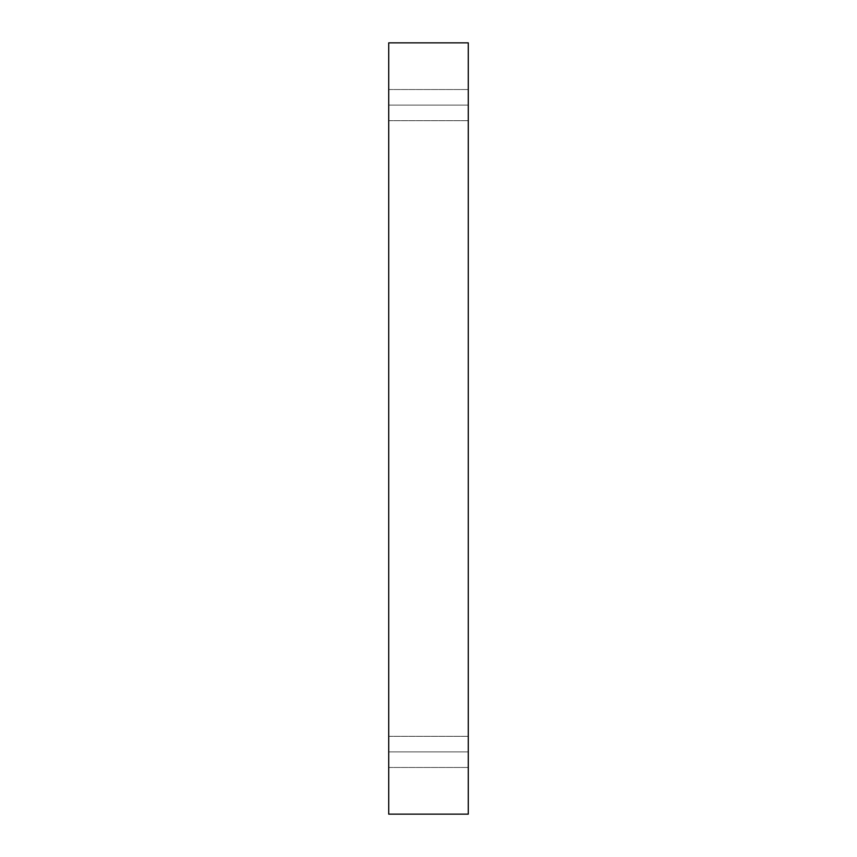 <?xml version="1.0" encoding="UTF-8"?>
<svg xmlns="http://www.w3.org/2000/svg" width="857" height="857" viewBox="0 0 857 857"><rect width="100%" height="100%" fill="white"/><g stroke="black" fill="none" stroke-linecap="round" stroke-linejoin="round"><path stroke-width="0.64" stroke-dasharray="4.29 3.21" d="M388.724 751.889L388.724 736.324L388.724 751.889L388.724 736.324L388.724 751.889L468.276 751.889L468.276 736.324L468.276 751.889L468.276 736.324L468.276 751.889L388.724 751.889L388.724 736.324L388.724 751.889L388.724 736.324L388.724 751.889L468.276 751.889L468.276 736.324L468.276 751.889L468.276 736.324L468.276 751.889L388.724 751.889L388.724 736.324L388.724 767.454L388.724 736.324L388.724 767.454L388.724 751.889L388.724 767.454L388.724 751.889L388.724 767.454L388.724 751.889L468.276 751.889L468.276 767.454L468.276 736.324L468.276 767.454L468.276 736.324L468.276 751.889L388.724 751.889L388.724 767.454L388.724 751.889L388.724 767.454L388.724 751.889L468.276 751.889L468.276 767.454L468.276 751.889L468.276 767.454L468.276 751.889L388.724 751.889M388.724 105.111L388.724 89.546L388.724 105.111L388.724 89.546L388.724 105.111L468.276 105.111L468.276 89.546L468.276 105.111L468.276 89.546L468.276 105.111L388.724 105.111L388.724 89.546L388.724 105.111L388.724 89.546L388.724 105.111L468.276 105.111L468.276 89.546L468.276 105.111L468.276 89.546L468.276 105.111L388.724 105.111L388.724 89.546L388.724 120.676L388.724 89.546L388.724 120.676L388.724 105.111L388.724 120.676L388.724 105.111L388.724 120.676L388.724 105.111L468.276 105.111L468.276 120.676L468.276 89.546L468.276 120.676L468.276 89.546L468.276 105.111L388.724 105.111L388.724 120.676L388.724 105.111L388.724 120.676L388.724 105.111L468.276 105.111L468.276 120.676L468.276 105.111L468.276 120.676L468.276 105.111L388.724 105.111M388.724 814.15L468.276 814.15L388.724 814.15L388.724 42.85L468.276 42.85L468.276 814.15L468.276 42.85L388.724 42.85L388.724 814.15M468.276 105.111L468.276 120.676L468.276 105.111M468.276 751.889L468.276 767.454L468.276 751.889M388.724 736.324L468.276 736.324L388.724 736.324M388.724 89.546L468.276 89.546L388.724 89.546M388.724 120.676L468.276 120.676L388.724 120.676M388.724 767.454L468.276 767.454L388.724 767.454"/><path stroke-width="1.29" d="M468.276 814.15L388.724 814.15L468.276 814.15L468.276 42.85L388.724 42.85L468.276 42.85L468.276 814.15M388.724 42.85L388.724 814.15L388.724 42.85"/></g></svg>
